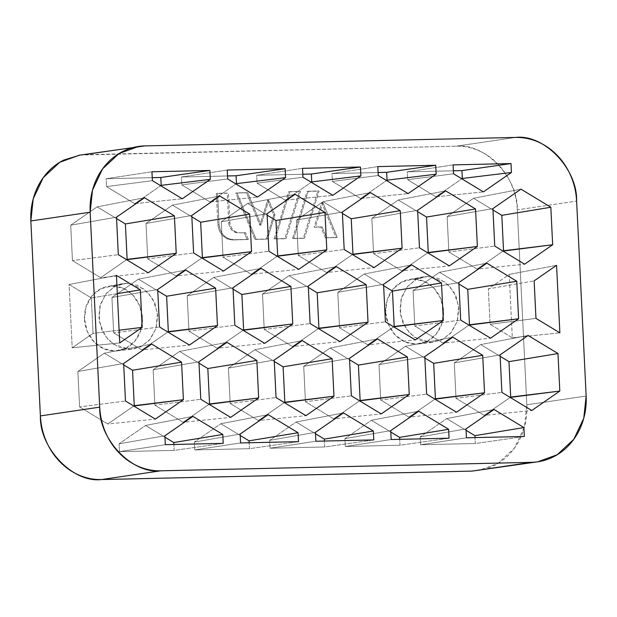 <?xml version="1.0" encoding="UTF-8"?>
<svg xmlns="http://www.w3.org/2000/svg" width="617" height="617" viewBox="0 0 617 617"><rect width="100%" height="100%" fill="white"/><g stroke="black" fill="none" stroke-linecap="round" stroke-linejoin="round"><path stroke-width="0.46" stroke-dasharray="3.08 2.31" d="M80.063 155.083L456.218 146.19C463.891 146.013 471.365 147.494 478.615 150.633C485.872 153.764 492.366 158.322 498.096 164.292C503.819 170.253 508.354 177.187 511.678 185.085C515.01 192.974 516.884 201.235 517.301 209.849L526.841 404.791C527.257 413.405 526.193 421.727 523.648 429.756C521.095 437.785 517.254 444.903 512.125 451.12C506.989 457.344 500.958 462.179 494.024 465.634L484.754 469.221M219.058 224.472L220.408 230.419L223.67 235.409L228.344 238.686L233.72 239.751L248.343 239.419L245.566 232.671L239.643 232.81L236.064 232.1L232.948 229.91L230.773 226.586L229.871 222.621L228.429 193.067L217.539 193.314L219.058 224.472C220.408 233.858 225.29 238.949 233.72 239.751L248.343 239.419L247.162 239.589L244.378 232.848L239.643 232.81L244.378 232.848L247.162 239.589L232.54 239.928L248.343 239.419L245.566 232.671L239.643 232.81C234.028 232.277 230.766 228.876 229.871 222.621L228.683 222.799L227.241 193.244L216.351 193.491L217.878 224.65L219.058 224.472L217.878 224.65C219.22 234.036 224.11 239.126 232.54 239.928L227.156 238.856L222.482 235.578L219.228 230.588L217.878 224.65L216.351 193.491L227.241 193.244L228.683 222.799L229.871 222.621L228.429 193.067L216.351 193.491L217.539 193.314L219.058 224.472M236.974 192.874L256.094 239.242L267.477 238.98L274.889 214.963L268.773 200.132L261.091 225.012L247.741 192.627L235.787 193.044L254.906 239.411L266.289 239.157L273.701 215.14L267.585 200.309L259.911 225.182L246.553 192.805L235.787 193.044L246.553 192.805L259.911 225.182L267.585 200.309L273.701 215.14L266.289 239.157L254.906 239.411L235.787 193.044L236.974 192.874L256.094 239.242L254.906 239.411L267.477 238.98L266.289 239.157L267.477 238.98L274.889 214.963L273.701 215.14L274.889 214.963L268.773 200.132L267.585 200.309L268.773 200.132L261.091 225.012L259.911 225.182L261.091 225.012L247.741 192.627L236.974 192.874M289.766 191.663L275.221 238.802L285.987 238.555L300.533 191.417L289.766 191.663L288.586 191.841L274.033 238.98L284.799 238.733L299.353 191.594L288.586 191.841L299.353 191.594L284.799 238.733L274.033 238.98L288.586 191.841L289.766 191.663L275.221 238.802L274.033 238.98L285.987 238.555L284.799 238.733L285.987 238.555L300.533 191.417L289.766 191.663M308.284 191.239L293.738 238.378L304.497 238.131L319.051 190.992L308.284 191.239L307.096 191.417L292.551 238.555L303.317 238.309L317.863 191.17L307.096 191.417L317.863 191.17L303.317 238.309L292.551 238.555L307.096 191.417L308.284 191.239L293.738 238.378L292.551 238.555L304.497 238.131L303.317 238.309L304.497 238.131L319.051 190.992L308.284 191.239M322.066 226.917L326.486 237.63L337.244 237.383L322.915 202.623L315.372 227.071L322.066 226.917L320.879 227.095L325.298 237.807L336.064 237.56L321.727 202.792L314.184 227.249L320.879 227.095L325.298 237.807L336.064 237.56L321.727 202.792L314.184 227.249L322.066 226.917L326.486 237.63L325.298 237.807L337.244 237.383L336.064 237.56L337.244 237.383L322.915 202.623L321.727 202.792L322.915 202.623L315.372 227.071L314.184 227.249L322.066 226.917M427.797 276.377L416.645 279.154L407.436 286.535L401.574 297.409L399.955 310.112L402.816 322.706L409.727 333.288L419.629 340.237L431.028 342.497L442.181 339.72L451.389 332.332L457.251 321.465L458.871 308.762L456.009 296.16L449.099 285.586L439.196 278.637L427.797 276.377L445.073 282.038L453.827 291.818L458.678 306.34L457.151 321.765L450.341 333.535L441.541 340.029L431.028 342.497L414.354 337.268L405.716 328.213L400.433 314.523L401.011 299.384L406.942 287.152L415.326 279.856L423.594 276.817L427.797 276.377L412.997 279.139L427.797 276.377M126.655 283.265L115.51 286.041L106.301 293.422L100.44 304.289L98.813 316.991L101.674 329.594L108.584 340.168L118.495 347.116L129.894 349.376L141.046 346.6L150.247 339.219L156.109 328.352L157.736 315.649L154.875 303.047L147.964 292.466L138.054 285.524L126.655 283.265L143.938 288.918L152.684 298.705L157.536 313.22L156.016 328.653L149.198 340.422L140.398 346.916L132.131 349.23L129.894 349.376L113.212 344.155L104.581 335.093L99.291 321.403L99.877 306.271L105.8 294.039L114.191 286.743L122.459 283.697L126.655 283.265L111.854 286.018L126.655 283.265M144.895 145.905L85.586 154.666L144.895 145.905M79.246 155.206L85.586 154.666L456.218 146.19L515.527 137.437L456.218 146.19C484.723 142.635 518.319 177.642 517.301 209.849L576.617 201.088L517.301 209.849L526.841 404.791L586.15 396.029L526.841 404.791L524.473 426.956L514.478 448.081L497.911 463.49L478.437 470.555M308.284 286.026L262.503 294.039L264.238 329.463L310.12 323.539L264.238 329.463L292.435 346.546L339.99 341.641L292.435 346.546L318.403 328.56L292.435 346.546L264.238 329.463L262.503 294.039L308.284 286.026M308.353 287.445L288.972 275.706L336.319 266.606L288.972 275.706L262.503 294.039L288.972 275.706L308.353 287.445M233.002 287.746L187.221 295.759L188.949 331.182L234.83 325.259L188.949 331.182L217.153 348.266L264.708 343.361L217.153 348.266L243.121 330.28L217.153 348.266L188.949 331.182L187.221 295.759L233.002 287.746M233.072 289.165L213.69 277.426L261.037 268.326L213.69 277.426L187.221 295.759L213.69 277.426L233.072 289.165M157.713 289.466L111.932 297.487L113.667 332.902L159.548 326.987L113.667 332.902L141.871 349.993L189.419 345.08L141.871 349.993L167.839 332.008L141.871 349.993L113.667 332.902L111.932 297.487L157.713 289.466M157.782 290.885L138.409 279.146L185.756 270.045L138.409 279.146L111.932 297.487L138.409 279.146L157.782 290.885M119.744 342.913L72.197 347.826L93.059 333.373L119.12 330.195L93.059 333.373L91.324 297.957L69.096 284.491L116.443 275.39L69.096 284.491L72.197 347.826L93.059 333.373L91.324 297.957L69.096 284.491L72.197 347.826L119.744 342.913M117.338 293.661L91.324 297.957L117.338 293.661M383.566 284.306L337.784 292.319L339.52 327.743L385.401 321.819L339.52 327.743L367.724 344.826L415.272 339.913L367.724 344.826L393.692 326.84L367.724 344.826L339.52 327.743L337.784 292.319L383.566 284.306M383.635 285.725L364.261 273.987L411.608 264.886L364.261 273.987L337.784 292.319L364.261 273.987L383.635 285.725M458.855 282.586L413.074 290.599L414.801 326.023L460.691 320.1L414.801 326.023L443.006 343.106L490.561 338.193L443.006 343.106L468.974 325.12L443.006 343.106L414.801 326.023L413.074 290.599L458.855 282.586M458.925 284.005L439.543 272.267L486.89 263.166L439.543 272.267L413.074 290.599L439.543 272.267L458.925 284.005M512.318 337.769L559.874 332.856L512.318 337.769L509.218 274.426L488.356 288.879L534.137 280.866L488.356 288.879L490.091 324.295L512.318 337.769L509.218 274.426L488.356 288.879L490.091 324.295L512.318 337.769M535.972 318.38L490.091 324.295L535.972 318.38M556.565 265.325L509.218 274.426L556.565 265.325M274.218 360.043L228.437 368.056L230.172 403.479L276.054 397.556L230.172 403.479L258.376 420.563L305.924 415.657L258.376 420.563L284.344 402.577L258.376 420.563L230.172 403.479L228.437 368.056L274.218 360.043M274.287 361.462L254.906 349.723L302.261 340.623L254.906 349.723L228.437 368.056L254.906 349.723L274.287 361.462M198.936 361.763L153.155 369.776L154.882 405.199L200.772 399.276L154.882 405.199L183.087 422.283L230.642 417.377L183.087 422.283L209.055 404.297L183.087 422.283L154.882 405.199L153.155 369.776L198.936 361.763M199.006 363.182L179.624 351.443L226.971 342.342L179.624 351.443L153.155 369.776L179.624 351.443L199.006 363.182M123.647 363.482L77.865 371.503L79.601 406.919L125.482 401.004L79.601 406.919L107.805 424.01L155.361 419.097L107.805 424.01L133.773 406.025L107.805 424.01L79.601 406.919L77.865 371.503L123.647 363.482M123.716 364.902L104.342 353.163L151.689 344.062L104.342 353.163L77.865 371.503L104.342 353.163L123.716 364.902M349.5 358.323L303.718 366.336L305.454 401.76L351.335 395.836L305.454 401.76L333.658 418.843L381.213 413.93L333.658 418.843L359.626 400.857L333.658 418.843L305.454 401.76L303.718 366.336L349.5 358.323M349.569 359.742L330.195 348.003L377.542 338.903L330.195 348.003L303.718 366.336L330.195 348.003L349.569 359.742M424.789 356.603L379.008 364.616L380.735 400.04L426.625 394.116L380.735 400.04L408.94 417.123L456.495 412.21L408.94 417.123L434.908 399.137L408.94 417.123L380.735 400.04L379.008 364.616L424.789 356.603M424.858 358.022L405.477 346.284L452.824 337.183L405.477 346.284L379.008 364.616L405.477 346.284L424.858 358.022M500.071 354.883L454.289 362.896L456.025 398.312L501.906 392.397L456.025 398.312L484.229 415.403L531.777 410.49L484.229 415.403L510.197 397.417L484.229 415.403L456.025 398.312L454.289 362.896L500.071 354.883M500.14 356.302L480.766 344.564L528.113 335.463L480.766 344.564L454.289 362.896L480.766 344.564L500.14 356.302M492.914 208.569L447.132 216.582L448.868 252.006L494.749 246.083L448.868 252.006L477.072 269.089L524.627 264.176L477.072 269.089L503.04 251.104L477.072 269.089L448.868 252.006L447.132 216.582L492.914 208.569M492.983 209.988L473.609 198.25L520.956 189.149L473.609 198.25L447.132 216.582L473.609 198.25L492.983 209.988M417.632 210.289L371.85 218.302L373.586 253.726L419.467 247.803L373.586 253.726L401.79 270.809L449.338 265.896L401.79 270.809L427.751 252.823L401.79 270.809L373.586 253.726L371.85 218.302L417.632 210.289M417.701 211.708L398.32 199.97L445.667 190.869L398.32 199.97L371.85 218.302L398.32 199.97L417.701 211.708M342.35 212.009L296.569 220.022L298.296 255.446L344.186 249.523L298.296 255.446L326.501 272.529L374.056 267.624L326.501 272.529L352.469 254.543L326.501 272.529L298.296 255.446L296.569 220.022L342.35 212.009M342.42 213.428L323.038 201.69L370.385 192.589L323.038 201.69L296.569 220.022L323.038 201.69L342.42 213.428M267.061 213.729L221.279 221.742L223.015 257.166L268.896 251.242L223.015 257.166L251.219 274.249L298.775 269.344L251.219 274.249L277.187 256.263L251.219 274.249L223.015 257.166L221.279 221.742L267.061 213.729M267.13 215.148L247.756 203.409L295.103 194.309L247.756 203.409L221.279 221.742L247.756 203.409L267.13 215.148M191.779 215.449L145.998 223.47L147.733 258.885L193.615 252.97L147.733 258.885L175.938 275.976L223.485 271.064L175.938 275.976L201.898 257.991L175.938 275.976L147.733 258.885L145.998 223.47L191.779 215.449M191.848 216.868L172.467 205.129L219.814 196.029L172.467 205.129L145.998 223.47L172.467 205.129L191.848 216.868M116.497 217.169L70.716 225.19L72.444 260.605L118.325 254.69L72.444 260.605L100.648 277.696L148.203 272.783L100.648 277.696L126.616 259.711L100.648 277.696L72.444 260.605L70.716 225.19L116.497 217.169M116.567 218.595L97.185 206.849L144.532 197.748L97.185 206.849L70.716 225.19L97.185 206.849L116.567 218.595M420.609 444.764L466.444 437.8L420.609 444.764L475.291 443.515L474.997 437.607L475.291 443.515L524.357 436.474L475.291 443.515L420.609 444.764L420.223 436.905L420.609 444.764M466.005 428.892L420.223 436.905L466.005 428.892M466.074 430.311L446.7 418.573L420.223 436.905L446.7 418.573L494.047 409.472L446.7 418.573L466.074 430.311M345.327 446.492L391.163 439.52L345.327 446.492L400.001 445.235L399.716 439.327L400.001 445.235L449.068 438.193L400.001 445.235L345.327 446.492L344.942 438.625L345.327 446.492M390.723 430.612L344.942 438.625L390.723 430.612M390.792 432.031L371.411 420.293L344.942 438.625L371.411 420.293L418.758 411.192L371.411 420.293L390.792 432.031M270.045 448.212L315.873 441.24L270.045 448.212L324.719 446.963L324.426 441.047L324.719 446.963L373.786 439.921L324.719 446.963L270.045 448.212L269.66 440.353L270.045 448.212M315.441 432.332L269.66 440.353L315.441 432.332M315.511 433.751L296.129 422.013L269.66 440.353L296.129 422.013L343.476 412.912L296.129 422.013L315.511 433.751M194.756 449.932L240.591 442.96L194.756 449.932L249.438 448.682L249.145 442.767L249.438 448.682L298.505 441.641L249.438 448.682L194.756 449.932L194.37 442.073L194.756 449.932M240.152 434.052L194.37 442.073L240.152 434.052M240.221 435.479L220.847 423.732L194.37 442.073L220.847 423.732L268.194 414.632L220.847 423.732L240.221 435.479M119.474 451.652L165.302 444.68L119.474 451.652L174.148 450.402L173.863 444.487L174.148 450.402L223.215 443.361L174.148 450.402L119.474 451.652L119.089 443.793L119.474 451.652M164.87 435.779L119.089 443.793L164.87 435.779M164.94 437.198L145.558 425.46L119.089 443.793L145.558 425.46L192.905 416.359L145.558 425.46L164.94 437.198M453.094 164.886L407.266 171.85L407.644 179.709L453.534 173.793L407.644 179.709L435.849 196.8L461.817 178.814L435.849 196.8L483.404 191.887L435.849 196.8L407.644 179.709L407.266 171.85L453.094 164.886M453.387 170.801L407.266 171.85L453.387 170.801M377.812 166.605L331.977 173.57L332.362 181.437L378.244 175.513L332.362 181.437L360.567 198.52L386.535 180.534L360.567 198.52L408.122 193.607L360.567 198.52L332.362 181.437L331.977 173.57L377.812 166.605M378.098 172.521L331.977 173.57L378.098 172.521M302.531 168.325L256.695 175.297L257.081 183.156L302.962 177.233L257.081 183.156L285.285 200.24L311.253 182.254L285.285 200.24L332.833 195.327L285.285 200.24L257.081 183.156L256.695 175.297L302.531 168.325M302.816 174.241L256.695 175.297L302.816 174.241M227.241 170.045L181.413 177.017L181.791 184.876L227.681 178.953L181.791 184.876L209.996 201.96L235.964 183.974L209.996 201.96L257.551 197.047L209.996 201.96L181.791 184.876L181.413 177.017L227.241 170.045M227.534 175.961L181.413 177.017L227.534 175.961M151.959 171.765L106.124 178.737L106.51 186.596L152.391 180.673L106.51 186.596L134.714 203.679L160.682 185.694L134.714 203.679L182.27 198.774L134.714 203.679L106.51 186.596L106.124 178.737L151.959 171.765M152.245 177.681L106.124 178.737L152.245 177.681M385.633 312.287A32.57 28.914 81.6 0 0 419.498 343.823A32.57 28.914 81.6 0 0 443.399 309.086A32.57 28.914 81.6 0 0 412.997 279.139A32.57 28.914 81.6 0 0 406.973 279.995A32.57 28.914 81.6 0 0 385.633 312.287L388.44 324.673L395.235 335.07L404.976 341.895L416.174 344.116L427.134 341.386L436.18 334.129L441.942 323.447L443.538 310.96L440.731 298.582L433.936 288.185L424.195 281.352L412.997 279.139L402.037 281.861L392.983 289.118L387.221 299.8L385.633 312.287M84.49 319.174A32.57 28.914 81.6 0 0 118.364 350.711A32.57 28.914 81.6 0 0 142.265 315.973A32.57 28.914 81.6 0 0 111.854 286.018A32.57 28.914 81.6 0 0 105.831 286.874A32.57 28.914 81.6 0 0 84.49 319.174L87.305 331.553L94.093 341.949L103.833 348.782L115.032 350.996L125.999 348.273L135.046 341.016L140.807 330.334L142.404 317.848L139.589 305.461L132.802 295.065L123.061 288.239L111.854 286.018L100.895 288.748L91.848 296.006L86.087 306.688L84.49 319.174M228.683 222.799C229.586 229.054 232.84 232.447 238.463 232.987L234.876 232.27L231.761 230.087L229.586 226.763L228.683 222.799M537.754 461.794L536.937 461.917M418.372 343.97L433.273 342.342M423.594 276.817L408.87 279.563M117.238 350.857L132.131 349.23M122.459 283.697L107.728 286.45"/><path stroke-width="0.93" d="M484.754 469.221L472.105 471.095L101.473 479.563C93.792 479.741 86.326 478.26 79.069 475.121C71.811 471.99 65.325 467.439 59.594 461.47C53.864 455.5 49.337 448.567 46.005 440.677C42.681 432.779 40.807 424.527 40.383 415.912L30.85 220.971C30.426 212.348 31.49 204.026 34.043 195.998C36.588 187.977 40.429 180.85 45.565 174.634C50.694 168.418 56.733 163.574 63.667 160.119L80.063 155.083M138.563 146.445L119.089 153.51L102.522 168.919L92.527 190.044L90.159 212.209C89.743 203.595 90.807 195.273 93.352 187.244C95.905 179.215 99.746 172.097 104.875 165.88C110.011 159.656 116.042 154.821 122.976 151.366C129.909 147.903 137.213 146.082 144.895 145.905L515.527 137.437C523.208 137.259 530.674 138.74 537.931 141.879C545.189 145.01 551.675 149.561 557.406 155.53C563.136 161.5 567.663 168.433 570.995 176.323C574.319 184.221 576.193 192.473 576.617 201.088L586.15 396.029C586.574 404.652 585.51 412.974 582.957 421.002C580.412 429.023 576.571 436.15 571.435 442.366C566.306 448.582 560.267 453.426 553.333 456.881C546.4 460.344 539.096 462.156 531.414 462.334L160.782 470.81C153.109 470.987 145.635 469.506 138.385 466.367C131.128 463.236 124.634 458.678 118.904 452.708C113.181 446.747 108.646 439.813 105.322 431.915C101.99 424.026 100.116 415.765 99.699 407.151L90.159 212.209L99.699 407.151L40.383 415.912L99.699 407.151C98.681 439.358 132.277 474.365 160.782 470.81L531.414 462.334L472.105 471.095L537.754 461.794L557.22 454.737L573.787 439.327L583.782 418.195L586.15 396.029L576.617 201.088C577.635 168.881 544.04 133.874 515.527 137.437L144.895 145.905L79.246 155.206L59.78 162.263L43.213 177.673L33.218 198.805L30.85 220.971L90.159 212.209L30.85 220.971L40.383 415.912C39.365 448.119 72.96 483.126 101.473 479.563L160.782 470.81L101.473 479.563L472.105 471.095L536.937 461.917M209.873 170.446L151.959 171.765L152.391 180.673L182.27 198.774L210.304 179.354L209.873 170.446L210.304 179.354L161.184 185.347L160.798 177.488L209.873 170.446L160.798 177.488L152.245 177.681L160.798 177.488L161.184 185.347L210.304 179.354L182.27 198.774L152.391 180.673L151.959 171.765L209.873 170.446M360.436 166.999L302.531 168.325L302.962 177.233L332.833 195.327L360.876 175.907L360.436 166.999L360.876 175.907L311.755 181.907L311.369 174.048L360.436 166.999L311.369 174.048L302.816 174.241L311.369 174.048L311.755 181.907L360.876 175.907L332.833 195.327L302.962 177.233L302.531 168.325L360.436 166.999M511.007 163.559L453.094 164.886L453.534 173.793L483.404 191.887L511.439 172.467L511.007 163.559L511.439 172.467L462.326 178.46L461.94 170.6L511.007 163.559L461.94 170.6L453.387 170.801L461.94 170.6L462.326 178.46L511.439 172.467L483.404 191.887L453.534 173.793L453.094 164.886L511.007 163.559M240.591 442.96L298.505 441.641L298.065 432.733L268.194 414.632L240.152 434.052L240.591 442.96L240.152 434.052L268.194 414.632L298.065 432.733L298.505 441.641L240.591 442.96M391.163 439.52L449.068 438.193L448.636 429.285L418.758 411.192L390.723 430.612L391.163 439.52L390.723 430.612L418.758 411.192L448.636 429.285L449.068 438.193L391.163 439.52M148.203 272.783L176.238 253.363L174.403 215.85L144.532 197.748L116.497 217.169L118.325 254.69L148.203 272.783L118.325 254.69L116.497 217.169L144.532 197.748L174.403 215.85L176.238 253.363L148.203 272.783M223.485 271.064L251.528 251.643L249.692 214.13L219.814 196.029L191.779 215.449L193.615 252.97L223.485 271.064L193.615 252.97L191.779 215.449L219.814 196.029L249.692 214.13L251.528 251.643L223.485 271.064M298.775 269.344L326.809 249.924L324.974 212.402L295.103 194.309L267.061 213.729L268.896 251.242L298.775 269.344L268.896 251.242L267.061 213.729L295.103 194.309L324.974 212.402L326.809 249.924L298.775 269.344M374.056 267.624L402.091 248.204L400.256 210.682L370.385 192.589L342.35 212.009L344.186 249.523L374.056 267.624L344.186 249.523L342.35 212.009L370.385 192.589L400.256 210.682L402.091 248.204L374.056 267.624M449.338 265.896L477.381 246.484L475.545 208.962L445.667 190.869L417.632 210.289L419.467 247.803L449.338 265.896L419.467 247.803L417.632 210.289L445.667 190.869L475.545 208.962L477.381 246.484L449.338 265.896M524.627 264.176L552.662 244.756L550.827 207.243L520.956 189.149L492.914 208.569L494.749 246.083L524.627 264.176L494.749 246.083L492.914 208.569L520.956 189.149L550.827 207.243L552.662 244.756L524.627 264.176M426.625 394.116L456.495 412.21L484.53 392.79L482.702 355.276L452.824 337.183L424.789 356.603L426.625 394.116L424.789 356.603L452.824 337.183L482.702 355.276L484.53 392.79L456.495 412.21L426.625 394.116M125.482 401.004L155.361 419.097L183.396 399.677L181.56 362.164L151.689 344.062L123.647 363.482L125.482 401.004L123.647 363.482L151.689 344.062L181.56 362.164L183.396 399.677L155.361 419.097L125.482 401.004M276.054 397.556L305.924 415.657L333.967 396.237L332.131 358.716L302.261 340.623L274.218 360.043L276.054 397.556L274.218 360.043L302.261 340.623L332.131 358.716L333.967 396.237L305.924 415.657L276.054 397.556M460.691 320.1L490.561 338.193L518.596 318.773L516.761 281.259L486.89 263.166L458.855 282.586L460.691 320.1L458.855 282.586L486.89 263.166L516.761 281.259L518.596 318.773L490.561 338.193L460.691 320.1M116.443 275.39L119.744 342.913L142.172 327.38L140.344 289.867L116.443 275.39L140.344 289.867L117.338 293.661L140.344 289.867L142.172 327.38L119.744 342.913L116.443 275.39M234.83 325.259L264.708 343.361L292.743 323.94L290.908 286.419L261.037 268.326L233.002 287.746L234.83 325.259L233.002 287.746L261.037 268.326L290.908 286.419L292.743 323.94L264.708 343.361L234.83 325.259M310.12 323.539L339.99 341.641L368.033 322.221L366.197 284.699L336.319 266.606L308.284 286.026L310.12 323.539L308.284 286.026L336.319 266.606L366.197 284.699L368.033 322.221L339.99 341.641L310.12 323.539M159.548 326.987L189.419 345.08L217.462 325.66L215.626 288.147L185.756 270.045L157.713 289.466L159.548 326.987L157.713 289.466L185.756 270.045L215.626 288.147L217.462 325.66L189.419 345.08L159.548 326.987M385.401 321.819L415.272 339.913L443.314 320.501L441.479 282.979L411.608 264.886L383.566 284.306L385.401 321.819L383.566 284.306L411.608 264.886L441.479 282.979L443.314 320.501L415.272 339.913L385.401 321.819M559.874 332.856L556.565 265.325L534.137 280.866L535.972 318.38L559.874 332.856L535.972 318.38L534.137 280.866L556.565 265.325L559.874 332.856M200.772 399.276L230.642 417.377L258.677 397.957L256.849 360.436L226.971 342.342L198.936 361.763L200.772 399.276L198.936 361.763L226.971 342.342L256.849 360.436L258.677 397.957L230.642 417.377L200.772 399.276M351.335 395.836L381.213 413.93L409.248 394.518L407.413 356.996L377.542 338.903L349.5 358.323L351.335 395.836L349.5 358.323L377.542 338.903L407.413 356.996L409.248 394.518L381.213 413.93L351.335 395.836M501.906 392.397L531.777 410.49L559.82 391.07L557.984 353.556L528.113 335.463L500.071 354.883L501.906 392.397L500.071 354.883L528.113 335.463L557.984 353.556L559.82 391.07L531.777 410.49L501.906 392.397M466.444 437.8L524.357 436.474L523.918 427.566L494.047 409.472L466.005 428.892L466.444 437.8L466.005 428.892L494.047 409.472L523.918 427.566L524.357 436.474L466.444 437.8M315.873 441.24L373.786 439.921L373.347 431.013L343.476 412.912L315.441 432.332L315.873 441.24L315.441 432.332L343.476 412.912L373.347 431.013L373.786 439.921L315.873 441.24M165.302 444.68L223.215 443.361L222.783 434.453L192.905 416.359L164.87 435.779L165.302 444.68L164.87 435.779L192.905 416.359L222.783 434.453L223.215 443.361L165.302 444.68M435.725 165.279L377.812 166.605L378.244 175.513L408.122 193.607L436.157 174.187L435.725 165.279L436.157 174.187L387.036 180.179L386.658 172.32L435.725 165.279L386.658 172.32L378.098 172.521L386.658 172.32L387.036 180.179L436.157 174.187L408.122 193.607L378.244 175.513L377.812 166.605L435.725 165.279M285.154 168.726L227.241 170.045L227.681 178.953L257.551 197.047L285.586 177.634L285.154 168.726L285.586 177.634L236.473 183.627L236.087 175.768L285.154 168.726L236.087 175.768L227.534 175.961L236.087 175.768L236.473 183.627L285.586 177.634L257.551 197.047L227.681 178.953L227.241 170.045L285.154 168.726M318.403 328.56L368.033 322.221L318.912 328.213L317.177 292.79L366.197 284.699L317.177 292.79L308.353 287.445L317.177 292.79L318.912 328.213L318.403 328.56M243.121 330.28L292.743 323.94L243.622 329.933L241.895 294.51L290.908 286.419L241.895 294.51L233.072 289.165L241.895 294.51L243.622 329.933L243.121 330.28M167.839 332.008L217.462 325.66L168.341 331.653L166.613 296.237L215.626 288.147L166.613 296.237L157.782 290.885L166.613 296.237L168.341 331.653L167.839 332.008M119.12 330.195L142.172 327.38L119.12 330.195M393.692 326.84L443.314 320.501L394.194 326.493L392.466 291.07L441.479 282.979L392.466 291.07L383.635 285.725L392.466 291.07L394.194 326.493L393.692 326.84M468.974 325.12L518.596 318.773L469.483 324.773L467.748 289.35L516.761 281.259L467.748 289.35L458.925 284.005L467.748 289.35L469.483 324.773L468.974 325.12M284.344 402.577L333.967 396.237L284.846 402.23L283.11 366.807L332.131 358.716L283.11 366.807L274.287 361.462L283.11 366.807L284.846 402.23L284.344 402.577M209.055 404.297L258.677 397.957L209.564 403.95L207.829 368.526L256.849 360.436L207.829 368.526L199.006 363.182L207.829 368.526L209.564 403.95L209.055 404.297M133.773 406.025L183.396 399.677L134.275 405.67L132.547 370.254L181.56 362.164L132.547 370.254L123.716 364.902L132.547 370.254L134.275 405.67L133.773 406.025M359.626 400.857L409.248 394.518L360.127 400.51L358.4 365.087L407.413 356.996L358.4 365.087L349.569 359.742L358.4 365.087L360.127 400.51L359.626 400.857M434.908 399.137L484.53 392.79L435.417 398.79L433.682 363.367L482.702 355.276L433.682 363.367L424.858 358.022L433.682 363.367L435.417 398.79L434.908 399.137M510.197 397.417L559.82 391.07L510.699 397.063L508.971 361.647L557.984 353.556L508.971 361.647L500.14 356.302L508.971 361.647L510.699 397.063L510.197 397.417M503.04 251.104L552.662 244.756L503.541 250.757L501.814 215.333L550.827 207.243L501.814 215.333L492.983 209.988L501.814 215.333L503.541 250.757L503.04 251.104M427.751 252.823L477.381 246.484L428.26 252.476L426.524 217.053L475.545 208.962L426.524 217.053L417.701 211.708L426.524 217.053L428.26 252.476L427.751 252.823M352.469 254.543L402.091 248.204L352.978 254.196L351.243 218.773L400.256 210.682L351.243 218.773L342.42 213.428L351.243 218.773L352.978 254.196L352.469 254.543M277.187 256.263L326.809 249.924L277.689 255.916L275.961 220.493L324.974 212.402L275.961 220.493L267.13 215.148L275.961 220.493L277.689 255.916L277.187 256.263M201.898 257.991L251.528 251.643L202.407 257.636L200.672 222.22L249.692 214.13L200.672 222.22L191.848 216.868L200.672 222.22L202.407 257.636L201.898 257.991M126.616 259.711L176.238 253.363L127.125 259.356L125.39 223.94L174.403 215.85L125.39 223.94L116.567 218.595L125.39 223.94L127.125 259.356L126.616 259.711M474.997 437.607L474.905 435.656L523.918 427.566L474.905 435.656L466.074 430.311L474.905 435.656L474.997 437.607M399.716 439.327L399.615 437.376L448.636 429.285L399.615 437.376L390.792 432.031L399.615 437.376L399.716 439.327M324.426 441.047L324.334 439.103L373.347 431.013L324.334 439.103L315.511 433.751L324.334 439.103L324.426 441.047M249.145 442.767L249.052 440.823L298.065 432.733L249.052 440.823L240.221 435.479L249.052 440.823L249.145 442.767M173.863 444.487L173.763 442.543L222.783 434.453L173.763 442.543L164.94 437.198L173.763 442.543L173.863 444.487M461.817 178.814L462.326 178.46L461.817 178.814M386.535 180.534L387.036 180.179L386.535 180.534M311.253 182.254L311.755 181.907L311.253 182.254M235.964 183.974L236.473 183.627L235.964 183.974M160.682 185.694L161.184 185.347L160.682 185.694"/></g></svg>
